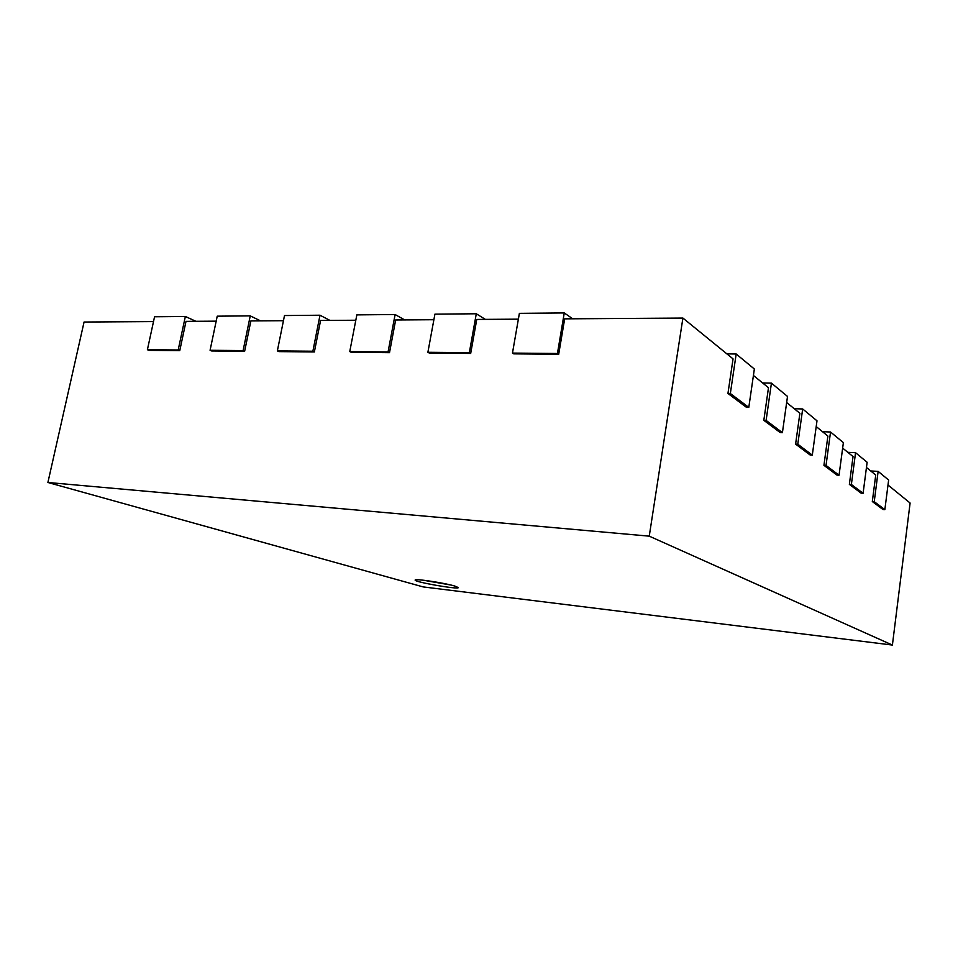 <?xml version="1.0" encoding="UTF-8"?>
<svg xmlns="http://www.w3.org/2000/svg" width="958" height="958" viewBox="0 0 958 958"><rect width="100%" height="100%" fill="white"/><g stroke="black" fill="none" stroke-linecap="round" stroke-linejoin="round"><path stroke-width="1.44" d="M153.508 321.577L84.065 322.032L47.9 482.485L423.125 586.907L892.401 645.057L910.1 503.022L887.994 485.023M872.319 501.537L882.965 509.512L884.857 509.644L888.629 480.042L878.139 471.372L874.235 501.669L872.319 501.537L875.732 475.036L866.451 467.48M849.363 484.365L861.122 493.166L863.098 493.286L867.134 462.271L855.554 452.703L851.375 484.485L849.363 484.365L853.039 456.559L842.645 448.104M823.94 465.325L836.981 475.096L839.04 475.216L843.375 442.632L830.538 432.01L826.024 465.432L823.94 465.325L827.892 436.094L816.204 426.573M795.595 444.105L810.157 455.014L812.3 455.122L816.994 420.813L802.672 408.97L797.786 444.213L795.595 444.105L799.882 413.293L786.65 402.528M763.825 420.322L780.183 432.561L782.411 432.657L787.512 396.432L771.43 383.14L766.113 420.406L763.825 420.322L768.484 387.727L753.419 375.464M727.948 393.463L746.45 407.318L748.797 407.389L754.353 369.022L736.175 353.993L730.343 393.522L727.948 393.463L733.05 358.891L682.91 318.068L649.249 536.157L47.9 482.485M572.704 318.798L564.262 312.943L519.38 313.362L512.47 353.083L513.787 353.861L558.694 354.292L564.669 318.846L682.91 318.068M485.347 319.373L476.294 313.769L434.908 314.152L427.891 352.293L429.292 353.047L470.677 353.454L476.761 319.433L518.374 319.158M404.671 319.912L395.115 314.523L356.843 314.883L349.754 351.574L351.215 352.304L389.499 352.676L395.654 319.972L433.878 319.721M329.935 320.403L319.996 315.218L284.49 315.553L277.353 350.903L278.862 351.61L314.368 351.945L320.583 320.463L355.813 320.235M260.516 320.858L250.254 315.877L217.227 316.176L210.077 350.281L211.622 350.963L244.637 351.275L250.876 320.93L283.448 320.714M195.851 321.289L185.349 316.475L154.549 316.763L147.4 349.706L148.981 350.365L179.757 350.652L186.008 321.361L216.185 321.158M179.757 350.652L178.188 349.981L147.4 349.706M185.349 316.475L178.188 349.981M244.637 351.275L243.104 350.592L210.077 350.281M250.254 315.877L243.104 350.592M314.368 351.945L312.883 351.227L277.353 350.903M319.996 315.218L312.883 351.227M389.499 352.676L388.062 351.933L349.754 351.574M395.115 314.523L388.062 351.933M470.677 353.454L469.324 352.676L427.891 352.293M476.294 313.769L469.324 352.676M558.694 354.292L557.436 353.49L512.47 353.083M564.262 312.943L557.436 353.49M892.401 645.057L649.249 536.157M736.175 353.993L726.942 353.909M771.43 383.14L762.628 382.961M802.672 408.97L794.254 408.707M830.538 432.01L822.479 431.687M855.554 452.703L847.83 452.332M878.139 471.372L870.726 470.965M454.775 586.045L458.331 587.589C458.87 589.805 413.916 581.961 415.161 580.057C414.311 578.357 444.368 582.883 454.775 586.045M748.797 407.389L730.343 393.522M782.411 432.657L766.113 420.406M812.3 455.122L797.786 444.213M839.04 475.216L826.024 465.432M863.098 493.286L851.375 484.485M884.857 509.644L874.235 501.669M422.957 580.165L450.979 585.051"/></g></svg>
